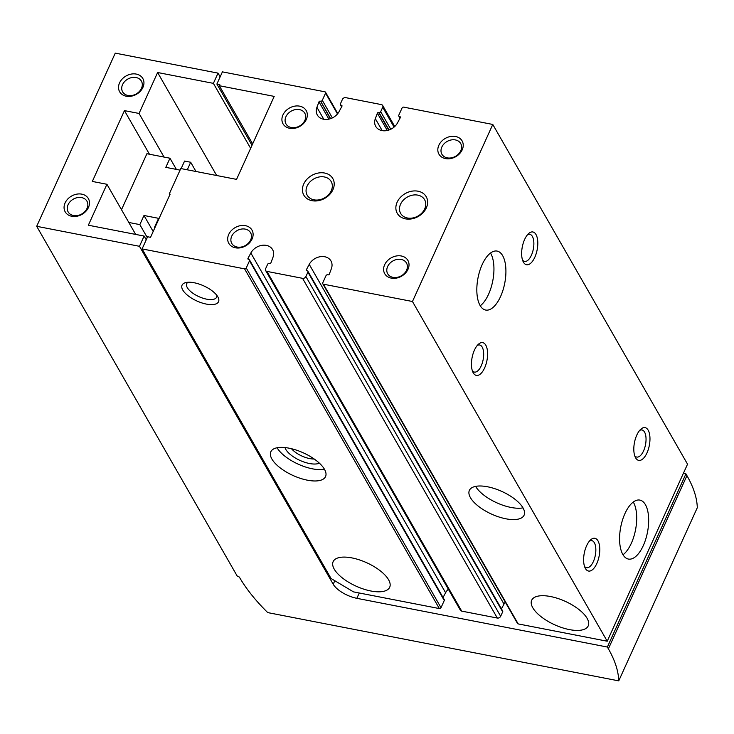 <?xml version="1.0" encoding="UTF-8"?>
<svg xmlns="http://www.w3.org/2000/svg" width="734" height="734" viewBox="0 0 734 734"><rect width="100%" height="100%" fill="white"/><g stroke="black" fill="none" stroke-linecap="round" stroke-linejoin="round"><path stroke-width="1.1" d="M252.01 145.304L216.888 84.043L219.815 84.612L219.31 85.713L274.195 96.393L236.55 179.38L180.784 168.536L169.242 193.987L169.774 194.914M216.888 84.043L222.411 71.868L324.896 91.805A1.34 1.055 150.2 0 1 325.557 93.135L322.299 100.329A1.34 1.055 150.2 0 1 320.63 101.209L330.346 118.734M320.253 101.136A1 0.789 150.2 0 0 318.978 101.852L316.932 107.311A12.68 10.01 150.2 0 0 317.336 115.036A12.68 10.01 150.2 0 0 328.025 119.293A12.68 10.01 150.2 0 0 339.071 111.614L341.906 106.311A1 0.789 150.2 0 0 341.438 105.256L341.062 105.182A1.34 1.055 150.2 0 1 340.402 103.852L342.411 99.42A2.67 2.11 150.2 0 1 345.751 97.659L381.368 104.595A2.67 2.11 150.2 0 1 382.68 105.476A2.67 2.11 150.2 0 1 382.698 107.256L380.689 111.687A1.34 1.055 150.2 0 1 379.019 112.568L378.643 112.495A1 0.789 150.2 0 0 377.368 113.21L375.331 118.669A12.68 10.01 150.2 0 0 375.725 126.395A12.68 10.01 150.2 0 0 386.423 130.643A12.68 10.01 150.2 0 0 397.461 122.973L400.305 117.669A1 0.789 150.2 0 0 399.837 116.614L399.461 116.541A1.34 1.055 150.2 0 1 398.791 115.201L402.058 108.008A1.34 1.055 150.2 0 1 403.728 107.136L492.78 124.45L687.538 464.172L607.229 641.222L518.176 623.909A1.34 1.055 150.2 0 1 517.516 623.46L322.758 283.746A1.34 1.055 150.2 0 1 322.749 282.856L326.006 275.663A1.34 1.055 150.2 0 1 327.676 274.782L328.052 274.855A1 0.789 150.2 0 0 329.327 274.131L331.373 268.672A12.68 10.01 150.2 0 0 330.97 260.955A12.68 10.01 150.2 0 0 320.281 256.698A12.68 10.01 150.2 0 0 309.234 264.368L306.399 269.672L307.023 270.763M309.234 264.368L504.001 604.091A12.68 10.01 150.2 0 1 505.286 602.128M504.001 604.091L501.45 608.853M306.399 269.672A1 0.789 150.2 0 0 306.867 270.736L307.243 270.8A1.34 1.055 150.2 0 1 307.895 271.25L502.662 610.963A1.34 1.055 150.2 0 1 502.671 611.853L500.661 616.285A2.67 2.11 150.2 0 1 497.322 618.046L461.704 611.119A2.67 2.11 150.2 0 1 460.392 610.229L265.625 270.507A2.67 2.11 150.2 0 1 265.607 268.727L267.616 264.304A1.34 1.055 150.2 0 1 269.286 263.423L269.662 263.497A1 0.789 150.2 0 0 270.938 262.781L272.975 257.313A12.68 10.01 150.2 0 0 272.58 249.597A12.68 10.01 150.2 0 0 261.882 245.339A12.68 10.01 150.2 0 0 250.844 253.01L248 258.313L248.624 259.405M250.844 253.01L445.602 592.733A12.68 10.01 150.2 0 1 448.327 589.191M445.602 592.733L443.052 597.494M248 258.313A1 0.789 150.2 0 0 248.468 259.377L248.844 259.451A1.34 1.055 150.2 0 1 249.505 259.891L444.263 599.614A1.34 1.055 150.2 0 1 444.272 600.504L441.015 607.697A1.34 1.055 150.2 0 1 439.345 608.569L353.504 591.879L331.052 578.502L142.102 248.918L147.617 236.752L150.543 237.321L170.114 194.161L169.242 193.987M194.18 282.755A20.029 8.294 -155.6 0 0 185.619 282.627A20.029 8.294 -155.6 0 0 196.877 300.986A20.029 8.294 -155.6 0 0 218.099 297.353A20.029 8.294 -155.6 0 0 194.18 282.755M289.012 448.171A30.039 12.441 -155.6 0 0 270.837 451.768A30.039 12.441 -155.6 0 0 293.049 475.504A30.039 12.441 -155.6 0 0 325.547 476.586A30.039 12.441 -155.6 0 0 289.012 448.171M351.935 557.913A31.039 12.854 -155.6 0 0 333.144 561.629A31.039 12.854 -155.6 0 0 356.1 586.163A31.039 12.854 -155.6 0 0 389.681 587.273A31.039 12.854 -155.6 0 0 351.935 557.913M249.505 259.891A1.34 1.055 150.2 0 1 249.514 260.781L246.248 267.974A1.34 1.055 150.2 0 1 244.578 268.855L142.102 248.918M487.55 486.78A30.039 12.441 -155.6 0 0 469.375 490.385A30.039 12.441 -155.6 0 0 491.587 514.121A30.039 12.441 -155.6 0 0 524.085 515.204A30.039 12.441 -155.6 0 0 487.55 486.78M550.472 596.522A31.039 12.854 -155.6 0 0 531.682 600.247A31.039 12.854 -155.6 0 0 554.638 624.772A31.039 12.854 -155.6 0 0 588.218 625.891A31.039 12.854 -155.6 0 0 550.472 596.522M492.78 124.45L412.462 301.509L323.41 284.186A1.34 1.055 150.2 0 1 322.758 283.746M412.462 301.509L607.229 641.222M324.584 173.022A16.689 13.166 -29.8 0 0 302.536 191.317A16.689 13.166 -29.8 0 0 327.823 196.235A16.689 13.166 -29.8 0 0 324.584 173.022M418.022 191.198A16.689 13.166 -29.8 0 0 395.965 209.484A16.689 13.166 -29.8 0 0 421.252 214.401A16.689 13.166 -29.8 0 0 418.022 191.198M235.385 247.798A13.35 10.533 150.2 0 1 232.797 229.228A13.35 10.533 150.2 0 1 253.028 233.164A13.35 10.533 150.2 0 1 235.385 247.798M289.6 128.285A13.35 10.533 150.2 0 1 287.012 109.724A13.35 10.533 150.2 0 1 307.243 113.66A13.35 10.533 150.2 0 1 289.6 128.285M391.295 278.122A13.35 10.533 150.2 0 1 388.708 259.552A13.35 10.533 150.2 0 1 408.939 263.488A13.35 10.533 150.2 0 1 391.295 278.122M445.51 158.608A13.35 10.533 150.2 0 1 442.923 140.047A13.35 10.533 150.2 0 1 463.154 143.983A13.35 10.533 150.2 0 1 445.51 158.608M307.895 271.25A1.34 1.055 150.2 0 1 307.904 272.14L305.894 276.562A2.67 2.11 150.2 0 1 302.555 278.324L266.937 271.397A2.67 2.11 150.2 0 1 265.625 270.507M524.626 239.468A16.689 7.569 101 0 0 523.195 261.726A16.689 7.569 101 0 0 533.343 260.038A16.689 7.569 101 0 0 537.453 238.889A16.689 7.569 101 0 0 528.682 233.522A16.689 7.569 101 0 0 524.626 239.468M474.43 350.127A16.689 7.569 101 0 0 472.999 372.386A16.689 7.569 101 0 0 483.146 370.698A16.689 7.569 101 0 0 487.257 349.549A16.689 7.569 101 0 0 478.485 344.182A16.689 7.569 101 0 0 474.43 350.127M636.791 435.115A16.689 7.569 101 0 0 635.369 457.374A16.689 7.569 101 0 0 645.507 455.686A16.689 7.569 101 0 0 649.627 434.537A16.689 7.569 101 0 0 640.846 429.179A16.689 7.569 101 0 0 636.791 435.115M586.594 545.775A16.689 7.569 101 0 0 585.172 568.033A16.689 7.569 101 0 0 595.311 566.345A16.689 7.569 101 0 0 599.43 545.197A16.689 7.569 101 0 0 590.65 539.829A16.689 7.569 101 0 0 586.594 545.775M482.192 264.561A30.039 13.625 101 0 0 485.633 310.051A30.039 13.625 101 0 0 504.744 283.168A30.039 13.625 101 0 0 497.101 251.083A30.039 13.625 101 0 0 482.192 264.561M624.946 513.571A30.039 13.625 101 0 0 628.396 559.06A30.039 13.625 101 0 0 647.498 532.178A30.039 13.625 101 0 0 639.865 500.093A30.039 13.625 101 0 0 624.946 513.571M252.652 143.882L219.31 85.713M475.623 486.376A30.039 12.441 -155.6 0 0 522.984 507.864M291.517 448.722A16.414 6.799 -155.6 0 0 314.216 459.016M285.003 447.566A20.029 8.294 -155.6 0 0 299.912 460.392A20.029 8.294 -155.6 0 0 319.373 463.154M277.085 447.758A30.039 12.441 -155.6 0 0 324.446 469.246M187.977 282.26A16.414 6.799 -155.6 0 0 186.711 283.654A16.414 6.799 -155.6 0 0 198.85 296.619A16.414 6.799 -155.6 0 0 216.603 297.215A16.414 6.799 -155.6 0 0 216.814 295.343M447.235 157.865A10.817 8.542 150.2 0 1 441.914 154.278A10.817 8.542 150.2 0 1 447.052 141.488A10.817 8.542 150.2 0 1 460.686 143.515A10.817 8.542 150.2 0 1 458.658 153.856A10.817 8.542 150.2 0 1 447.235 157.865M393.02 277.369A10.817 8.542 150.2 0 1 387.699 273.782A10.817 8.542 150.2 0 1 392.846 260.992A10.817 8.542 150.2 0 1 406.48 263.02A10.817 8.542 150.2 0 1 404.443 273.36A10.817 8.542 150.2 0 1 393.02 277.369M291.325 127.542A10.817 8.542 150.2 0 1 286.003 123.954A10.817 8.542 150.2 0 1 291.141 111.164A10.817 8.542 150.2 0 1 304.775 113.192A10.817 8.542 150.2 0 1 302.747 123.532A10.817 8.542 150.2 0 1 291.325 127.542M237.11 247.046A10.817 8.542 150.2 0 1 231.788 243.459A10.817 8.542 150.2 0 1 236.935 230.669A10.817 8.542 150.2 0 1 250.56 232.696A10.817 8.542 150.2 0 1 248.532 243.037A10.817 8.542 150.2 0 1 237.11 247.046M417.811 195.134A13.799 10.891 -29.8 0 0 403.25 200.244A13.799 10.891 -29.8 0 0 400.654 213.429A13.799 10.891 -29.8 0 0 418.041 216.016A13.799 10.891 -29.8 0 0 424.601 199.703A13.799 10.891 -29.8 0 0 417.811 195.134M324.382 176.958A13.799 10.891 -29.8 0 0 309.821 182.069A13.799 10.891 -29.8 0 0 307.225 195.262A13.799 10.891 -29.8 0 0 324.611 197.841A13.799 10.891 -29.8 0 0 331.162 181.537A13.799 10.891 -29.8 0 0 324.382 176.958M623.01 554.776A30.039 13.625 101 0 0 635.534 529.847A30.039 13.625 101 0 0 633.268 502.047M480.256 305.775A30.039 13.625 101 0 0 492.771 280.838A30.039 13.625 101 0 0 490.514 253.037M584.512 566.4A13.799 6.257 101 0 0 586.53 567.721A13.799 6.257 101 0 0 595.311 555.372A13.799 6.257 101 0 0 591.797 540.637A13.799 6.257 101 0 0 589.439 541.096M634.708 455.75A13.799 6.257 101 0 0 636.727 457.062A13.799 6.257 101 0 0 645.507 444.712A13.799 6.257 101 0 0 641.993 429.977A13.799 6.257 101 0 0 639.635 430.436M472.347 370.753A13.799 6.257 101 0 0 474.366 372.074A13.799 6.257 101 0 0 483.137 359.724A13.799 6.257 101 0 0 479.632 344.98A13.799 6.257 101 0 0 477.265 345.448M522.544 260.093A13.799 6.257 101 0 0 524.562 261.414A13.799 6.257 101 0 0 533.334 249.065A13.799 6.257 101 0 0 529.829 234.32A13.799 6.257 101 0 0 527.462 234.788M139.469 246.303L36.7 226.311L237.201 576.043L239.33 577.043A200.254 82.951 -155.6 0 0 267.726 612.596L618.744 680.868A200.254 82.951 -155.6 0 0 608.385 648.819L607.367 647.049L356.852 598.32A20.029 8.294 -155.6 0 1 333.218 584.246L139.469 246.303L144.121 236.064L88.346 225.219L106.925 184.28L92.328 181.436L124.45 110.614L149.461 154.241M121.505 209.713L146.901 153.736L169.967 158.223L176.38 169.407M126.22 96.209A13.35 10.533 150.2 0 1 123.633 77.648A13.35 10.533 150.2 0 1 143.864 81.575A13.35 10.533 150.2 0 1 126.22 96.209M71.758 216.273A13.35 10.533 150.2 0 1 69.17 197.712A13.35 10.533 150.2 0 1 89.401 201.639A13.35 10.533 150.2 0 1 71.758 216.273M124.45 110.614L139.047 113.458L157.617 72.51L213.392 83.364L218.035 73.125L115.256 53.132L36.7 226.311M164.058 157.076L139.047 113.458M106.925 184.28L135.671 234.421M157.617 72.51L216.677 175.518M250.633 148.332L213.392 83.364M220.163 76.841L218.035 73.125M144.121 236.064L146.25 239.779M618.744 680.868L697.3 507.689A200.254 82.951 -155.6 0 0 686.941 475.641L685.923 473.861L683.372 473.366M607.367 647.049L685.923 473.861M169.967 158.223L165.82 167.352L180.069 170.123M181.142 168.609L184.564 161.067L190.693 162.26L195.987 171.499M190.693 162.26L187.271 169.802M154.966 227.558L154.443 227.457L154.764 228.008M154.443 227.457L158.59 218.328L143.992 215.493L153.177 231.513M143.992 215.493L139.845 224.622L147.259 237.55M139.845 224.622L128.826 222.475M73.483 215.53A10.817 8.542 150.2 0 1 68.161 211.942A10.817 8.542 150.2 0 1 73.299 199.153A10.817 8.542 150.2 0 1 86.933 201.171A10.817 8.542 150.2 0 1 84.905 211.52A10.817 8.542 150.2 0 1 73.483 215.53M127.945 95.466A10.817 8.542 150.2 0 1 122.624 91.878A10.817 8.542 150.2 0 1 127.762 79.088A10.817 8.542 150.2 0 1 141.396 81.107A10.817 8.542 150.2 0 1 139.368 91.456A10.817 8.542 150.2 0 1 127.945 95.466M244.578 268.855L439.345 608.569M323.41 284.186L518.176 623.909M325.557 93.135L337.484 113.944M322.299 100.329L332.374 117.908M320.63 101.209L330.621 118.642M318.978 101.852L328.878 119.128M316.932 107.311L323.795 119.284M341.438 105.256L341.971 106.182M341.062 105.182L341.815 106.494M382.698 107.256L394.075 127.101M380.689 111.687L390.772 129.267M379.019 112.568L389.011 129.991M378.643 112.495L388.736 130.092M377.368 113.21L387.277 130.487M375.331 118.669L382.194 130.643M399.837 116.614L400.36 117.532M399.461 116.541L400.213 117.844M246.248 267.974L441.015 607.697M249.514 260.781L444.272 600.504M266.937 271.397L461.704 611.119M302.555 278.324L497.322 618.046M305.894 276.562L500.661 616.285M307.904 272.14L502.671 611.853M356.852 598.32L359.265 592.999M333.218 584.246L334.805 580.741M608.385 648.819L686.941 475.641M325.547 92.245L337.787 113.577M340.411 104.742L341.622 106.852M382.68 105.476L394.736 126.514M398.801 116.1L400.012 118.211"/></g></svg>
